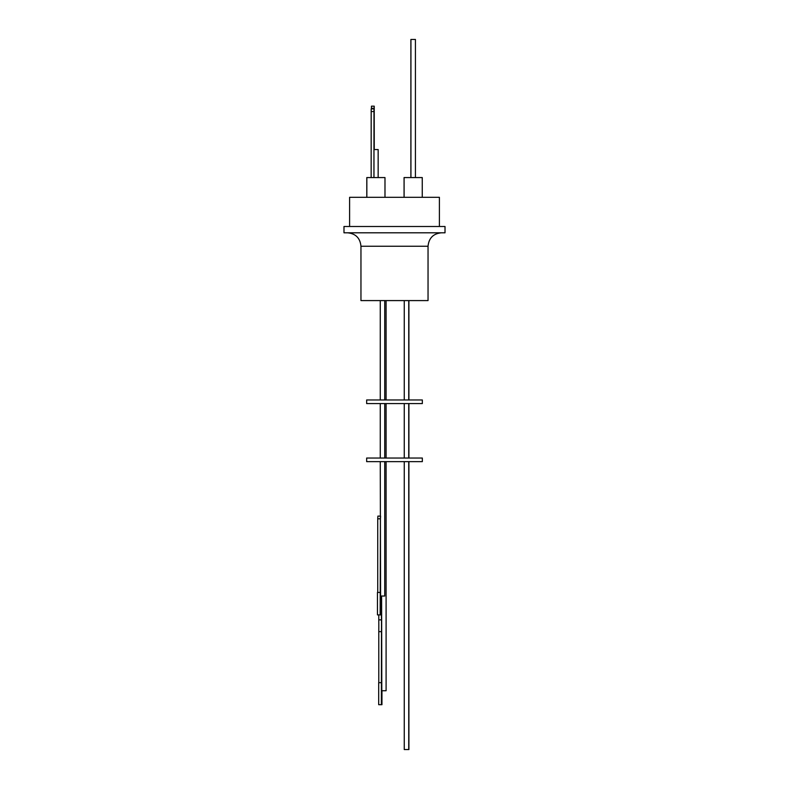 <?xml version="1.0" encoding="UTF-8"?>
<svg xmlns="http://www.w3.org/2000/svg" width="789" height="789" viewBox="0 0 789 789"><rect width="100%" height="100%" fill="white"/><g stroke="black" fill="none" stroke-linecap="round" stroke-linejoin="round"><path stroke-width="1.18" d="M360.958 246.257L360.958 300.589L428.042 300.589L428.042 246.257L360.958 246.257C360.159 238.081 355.671 233.593 347.485 232.794M445.016 226.502L343.984 226.502L343.984 232.794L445.016 232.794L445.016 226.502M439.404 226.502L439.404 197.319L349.596 197.319L349.596 226.502M437.471 197.319L351.529 197.319M422.253 196.865L422.253 177.564L404.067 177.564L404.067 196.865M404.106 177.564L404.106 196.865M384.983 196.865L384.983 177.564L366.796 177.564L366.796 196.865M415.428 177.564L415.428 39.45L410.891 39.45L410.891 177.564M410.931 177.564L410.931 39.45M371.432 108.862L371.432 108.349L374.124 108.349L374.025 117.068M374.124 117.068L374.025 124.189M381.61 596.03L381.797 690.73M381.61 689.201L381.61 690.73L386.097 690.73L386.097 461.634M380.259 461.634L380.594 596.03L384.746 596.03L384.746 461.634M404.254 461.634L404.254 749.55L408.909 749.55L408.909 461.634M408.741 461.634L408.741 749.55M381.955 690.73L381.955 704.685L381.383 704.685L381.481 631.634A21.845 0.75 90 0 0 381.511 625.746A21.845 0.75 90 0 0 381.481 619.868L378.789 619.868L378.789 614.887M381.481 631.634L378.789 631.634A21.845 0.75 90 0 0 378.819 625.746A21.845 0.75 90 0 0 378.789 619.868M380.998 605.834L380.673 611.278L380.337 605.834L380.673 600.39L380.998 605.834M366.658 461.634L422.342 461.634L422.342 458.034L366.658 458.034L366.658 461.634M408.909 403.564L408.909 458.034M404.254 403.564L404.254 458.034M408.741 403.564L408.741 458.034M380.259 403.564L380.259 458.034M384.746 403.564L384.746 458.034M386.097 403.564L386.097 458.034M408.909 300.589L408.909 399.964M404.254 300.589L404.254 399.964M408.741 300.589L408.741 399.964M386.097 300.589L386.097 399.964M366.658 403.564L422.342 403.564L422.342 399.964L366.658 399.964L366.658 403.564M380.259 300.589L380.259 399.964M384.746 300.589L384.746 399.964M371.432 108.349L371.461 106.17L374.223 106.17L374.252 149.545M378.158 177.564L378.158 149.545L373.966 149.545L373.966 177.564M374.025 149.545L373.996 108.862L371.185 108.862L371.155 177.564M374.124 108.349L374.164 106.17M374.124 124.189L374.124 149.545M371.215 108.862L373.996 108.862L373.937 177.564M377.734 592.44L377.734 518.807L380.426 518.807L380.584 516.105L378.059 516.105M381.481 619.868L381.186 606.81M380.426 518.807L380.15 614.887L381.186 614.887L381.186 596.03M380.584 516.105L377.901 516.105L377.734 518.807M378.789 682.692L378.789 631.634M381.383 682.692L378.69 682.692L378.69 704.685L381.383 704.685M380.15 592.44L377.458 592.44L377.458 614.887L380.15 614.887M371.155 111.555L373.937 111.555M428.042 246.257C428.841 238.081 433.329 233.593 441.515 232.794M366.846 177.564L366.846 196.865"/></g></svg>
